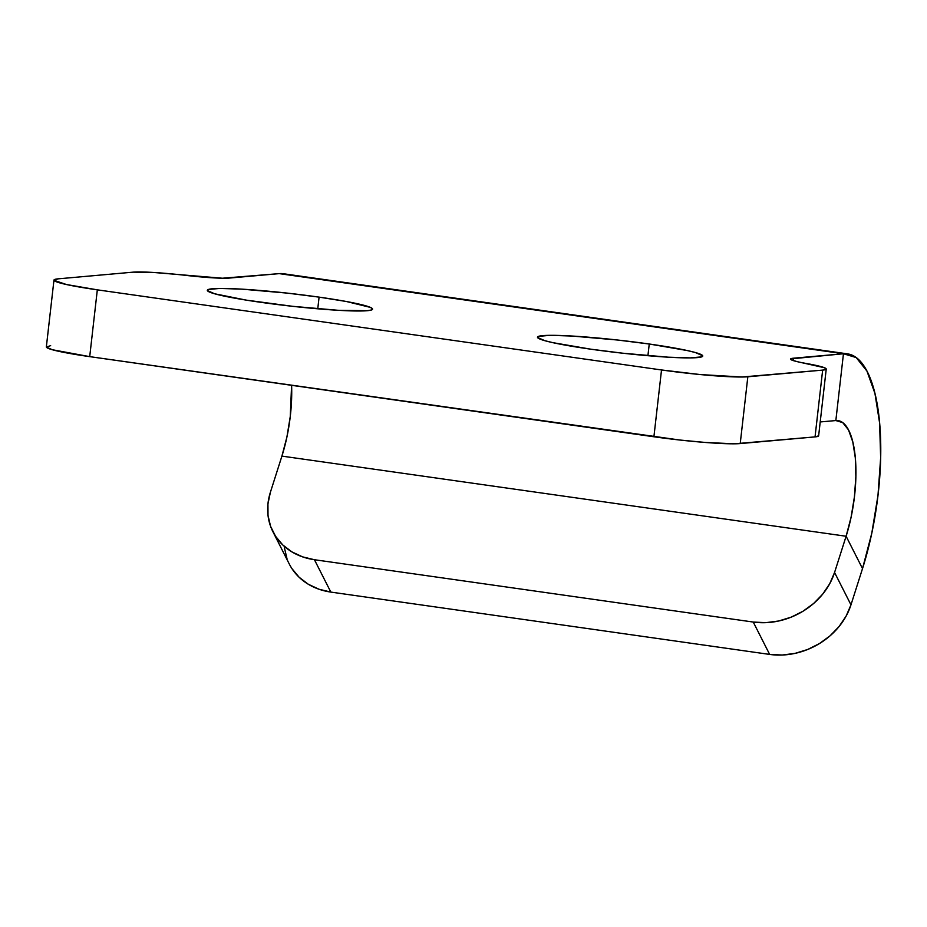 <?xml version="1.0" encoding="UTF-8"?>
<svg xmlns="http://www.w3.org/2000/svg" width="927" height="927" viewBox="0 0 927 927"><rect width="100%" height="100%" fill="white"/><g stroke="black" fill="none" stroke-linecap="round" stroke-linejoin="round"><path stroke-width="1.39" d="M260.811 302.318A83.152 6.257 -173.5 0 1 207.324 290.302A83.152 6.257 -173.5 0 1 319.085 297.127L317.764 308.807L319.085 297.127L346.455 301.518L370.429 307.405L372.527 308.865L371.46 309.977L367.266 310.696L338.042 310.29L292.619 306.316L246.281 300.128L214.67 293.789L207.37 290.568L208.436 289.456L219.803 288.436L241.854 289.143L287.289 293.117L319.085 297.127A83.152 6.257 -173.5 0 1 372.573 309.131A83.152 6.257 -173.5 0 1 260.811 302.318M590.962 349.212A83.152 6.257 -173.5 0 1 537.486 337.196A83.152 6.257 -173.5 0 1 649.248 344.01L647.915 355.701L649.248 344.01A83.152 6.257 -173.5 0 1 702.736 356.026A83.152 6.257 -173.5 0 1 590.962 349.212L552.921 342.666L544.833 340.684L537.521 337.463L538.599 336.35L549.966 335.331L572.017 336.037L617.44 340.012L649.248 344.01L687.289 350.557L695.389 352.538L702.689 355.759L701.623 356.872L690.256 357.892L668.205 357.185L622.77 353.21L590.962 349.212M281.912 456.107L270.371 492.341L281.912 456.107L846.108 536.246L862.516 568.599L850.974 604.833L834.567 572.48A67.428 56.825 153.1 0 1 753.245 622.052L314.427 559.723A67.428 56.825 153.1 0 1 272.92 531.739A67.428 56.825 153.1 0 1 270.371 492.341L267.938 503.929L268.007 515.4L270.58 526.339L275.562 536.304L282.735 544.925L291.854 551.866L302.561 556.86L314.427 559.723L330.835 592.086L314.427 559.723L753.245 622.052L769.653 654.416L753.245 622.052L765.841 622.666L778.657 621.009L791.218 617.139L803.025 611.217L813.651 603.465L822.666 594.184L829.723 583.72L834.567 572.48L846.108 536.246L834.567 572.48L850.974 604.833L846.131 616.073L839.074 626.536L830.059 635.829L819.445 643.581L807.626 649.503L795.065 653.373L782.249 655.03L769.653 654.416A67.428 56.825 -26.9 0 0 850.974 604.833L862.516 568.599L871.797 533.187L877.985 495.377L880.65 457.776L879.607 422.99L874.937 393.419L866.954 371.09L856.212 357.567L843.454 353.755L279.259 273.627L222.445 278.227L154.033 272.503L133.082 272.156L58.262 278.83L53.998 280.313L66.477 284.531L97.323 289.838L661.519 369.966L700.325 374.566L742.017 377.011L822.655 370.105L826.166 369.224L824.439 367.729L797.394 361.692L791.959 360.116L790.569 358.923L843.454 353.755L835.841 420.557L820.21 421.947L835.841 420.557L842.713 422.608L848.495 429.896L852.794 441.912L855.308 457.834L855.864 476.571L854.427 496.814L851.102 517.173L846.108 536.246L862.516 568.599A146.084 50.209 -81.9 0 0 847.498 353.859A146.084 50.209 -81.9 0 0 843.454 353.755L835.841 420.557A78.656 27.034 -81.9 0 1 838.02 420.615A78.656 27.034 -81.9 0 1 846.108 536.246L281.912 456.107L286.906 437.034L290.244 416.675L291.599 385.308A78.656 27.034 98.1 0 1 281.912 456.107M272.92 531.739L289.328 564.103A67.428 56.825 -26.9 0 0 330.835 592.086L769.653 654.416L330.835 592.086L318.969 589.224L308.262 584.23L299.154 577.278L291.97 568.657M286.988 558.691L284.415 547.764M50.649 345.632L46.385 347.115L52.306 349.722L89.71 356.64L679.7 440.012L705.157 442.446L734.416 443.813L815.042 436.895L818.634 435.817M826.235 369.039A56.188 4.229 -173.5 0 0 806.386 363.5A44.948 3.384 -173.5 0 1 790.511 359.062A44.948 3.384 -173.5 0 1 793.385 358.216L793.118 360.533L793.385 358.216L843.454 353.755L279.259 273.627L229.189 278.088A44.948 3.384 -173.5 0 1 186.478 275.446A56.188 4.229 -173.5 0 0 133.082 272.156L58.262 278.83A67.428 5.075 -173.5 0 0 53.963 280.093A67.428 5.075 -173.5 0 0 97.323 289.838L661.519 369.966L653.906 436.768A67.428 5.075 6.5 0 0 740.221 443.57L815.042 436.895A56.188 4.229 6.5 0 0 818.634 435.841L826.235 369.039A56.188 4.229 -173.5 0 1 822.655 370.105L815.042 436.895L822.655 370.105L747.834 376.768L740.221 443.57L747.834 376.768A67.428 5.075 -173.5 0 1 661.519 369.966L653.906 436.768L89.71 356.64L97.323 289.838L89.71 356.64A67.428 5.075 6.5 0 1 46.35 346.895L53.963 280.093M847.498 353.859L283.303 273.72A146.084 50.209 98.1 0 0 279.259 273.627L287.243 274.763"/></g></svg>
